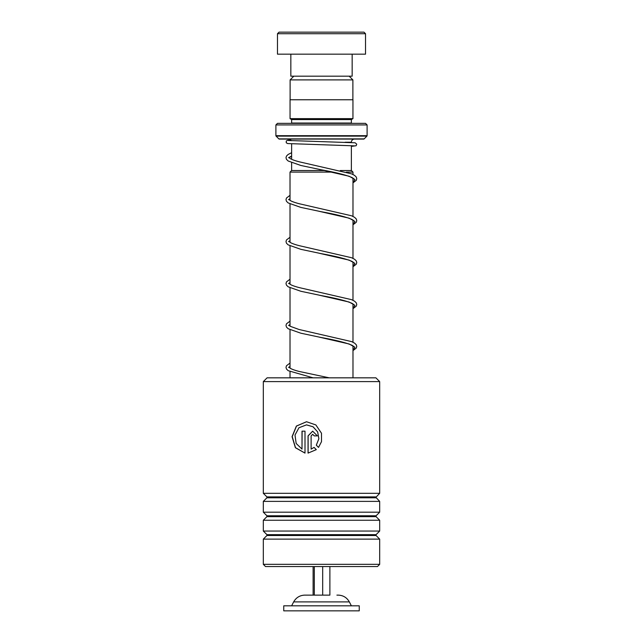 <?xml version="1.0" encoding="UTF-8"?>
<svg xmlns="http://www.w3.org/2000/svg" width="643" height="643" viewBox="0 0 643 643"><rect width="100%" height="100%" fill="white"/><g stroke="black" fill="none" stroke-linecap="round" stroke-linejoin="round"><path stroke-width="0.96" d="M293.827 76.179L290.114 79.893L352.886 79.893L349.173 76.179M352.886 99.769L352.886 79.893M290.114 99.769L290.114 79.893M351.375 170.532L351.375 145.639M351.375 142.481L351.375 142.232A3.143 3.143 0 0 1 354.526 139.081M291.625 170.532L291.625 162.719M291.625 159.303L291.625 143.879M332.793 172.107L290.017 172.107L291.592 170.532L325.061 170.532M340.26 170.532L351.408 170.532L352.983 172.107L346.36 172.107M352.983 377.835L352.983 345.854M352.983 342.221L352.983 303.914M352.983 300.289L352.983 261.982M352.983 258.349L352.983 220.051M352.983 216.418L352.983 178.111M352.983 174.486L352.983 172.107M290.017 377.835L290.017 371.702M290.017 368.126L290.017 329.771M290.017 326.194L290.017 287.839M290.017 284.254L290.017 245.899M290.017 242.323L290.017 203.968M290.017 200.383L290.017 172.107M288.474 139.081A3.143 3.143 0 0 1 291.231 140.704M291.592 123.36A1.575 1.575 0 0 0 291.625 123.046L291.625 119.582L351.375 119.582L352.951 118.642L352.951 99.769L290.049 99.769L290.049 118.642L352.951 118.642M291.625 119.582L290.049 118.642M291.625 123.046L351.375 123.046L351.375 119.582M275.895 135.681L367.105 135.681L367.105 124.927L365.529 123.36L277.471 123.36L275.895 124.927L275.895 135.681A0.627 0.627 0 0 0 276.08 136.123L278.853 138.896A0.627 0.627 0 0 0 279.303 139.081L363.697 139.081A0.627 0.627 0 0 0 364.147 138.896L366.92 136.123L276.08 136.123M367.105 135.681A0.627 0.627 0 0 1 366.92 136.123M367.105 124.927L275.895 124.927M279.038 32.15L363.962 32.15L365.529 33.725L277.471 33.725L279.038 32.15M352.163 54.165L352.163 76.179L290.837 76.179L290.837 54.165M365.529 33.725L365.529 54.165L277.471 54.165L277.471 33.725M329.883 566.539L329.883 595.121L304.814 595.121L313.117 595.121L313.117 566.539M356.367 605.819L283.756 605.819L283.756 610.85L359.244 610.85L359.244 605.819L356.367 605.819M314.298 566.539L314.298 595.121L322.682 595.121L322.682 566.539M304.814 595.121C299.831 595.305 296.11 597.572 293.65 601.904L349.35 601.904C346.89 597.572 343.169 595.305 338.186 595.121L336.908 595.121M263.317 381.604L267.086 377.835L375.914 377.835L379.683 381.604L263.317 381.604L263.317 493.31L379.683 493.31L379.683 381.604M379.683 564.337L377.481 566.539L265.519 566.539L263.317 564.337L379.683 564.337L379.683 539.123L263.317 539.123L263.317 564.337M266.909 515.774L266.909 516.659L376.091 516.659L376.091 515.774L266.909 515.774L263.317 512.182L263.317 501.379L379.683 501.379L375.914 497.344L379.683 493.31M263.317 512.182L379.683 512.182L379.683 501.379M266.909 534.646L266.909 535.531L376.091 535.531L376.091 534.646L266.909 534.646L263.317 531.054L263.317 520.251L379.683 520.251L376.091 516.659M263.317 531.054L379.683 531.054L379.683 520.251M311.116 435.89L311.116 449.119L314.081 447.399L316.308 449.634L308.045 453.106L308.045 435.89L312.667 431.172L317.361 435.89L314.226 435.89L312.667 434.314L311.116 435.89M318.526 447.407L316.292 445.173L318.864 438.735L317.642 431.919L313.028 426.783L306.51 424.878L298.947 427.756L295.008 435.054L296.166 443.453L302.009 449.119L302.009 431.172L304.999 431.172L304.999 453.106L295.386 447.713L292.067 436.669L296.367 426.068L306.518 421.736L315.874 424.943L321.5 433.261L321.5 441.661L318.526 447.407L316.316 445.173L318.872 438.743L317.666 431.927L313.077 426.783L306.55 424.878M302.009 449.119L302.114 431.172M304.999 453.09L295.507 447.681L292.227 436.653L296.487 426.076L306.558 421.736M321.5 433.261L321.5 441.661M311.116 449.119L314.122 447.399M308.118 453.098L308.118 435.89L312.691 431.172M314.266 435.89L312.667 434.314M345.074 142.232L351.375 142.232M278.853 138.896L364.147 138.896M376.091 497.795L266.909 497.795L266.909 496.902L376.091 496.902M291.625 156.024L288.546 157.712M319.121 169.358L349.173 176.246L354.936 179.477L352.983 182.716M290.017 198.695L288.546 199.651M319.121 211.298L349.173 218.178L354.936 221.417L352.983 224.648M290.017 240.635L288.546 241.583M319.121 253.229L349.173 260.118L354.936 263.349L352.983 266.58M290.017 282.566L288.546 283.523M319.121 295.161L349.173 302.049L354.936 305.288L352.983 308.519M290.017 324.506L288.546 325.454M319.121 337.101L349.173 343.989L354.936 347.22L352.983 350.451M290.017 366.438L288.546 367.386M293.65 601.904L291.625 605.819M349.35 601.904L351.375 605.819M376.091 515.774L379.683 512.182M376.091 534.646L379.683 531.054M376.091 535.531L379.683 539.123M266.909 535.531L263.317 539.123M266.909 516.659L263.317 520.251M266.909 497.795L263.317 501.379M266.909 496.902L263.317 493.31M352.983 182.885L356.27 180.329L356.761 178.69L356.278 177.042L354.606 175.41L351.56 173.851L299.011 161.747C294.671 160.589 291.689 159.504 290.073 158.483L289.133 157.656M289.165 157.72L291.625 156.128M352.983 179.252L353.586 178.682M353.618 178.625L352.139 177.597C346.384 175.065 336.088 172.461 321.251 169.784L300.868 165.476L288.168 160.999L286.481 159.36L285.998 157.72L286.481 156.072L288.152 154.441L291.625 152.713M352.983 224.817L356.27 222.261L356.761 220.621L356.278 218.982L354.606 217.342L351.56 215.783L299.011 203.678C294.671 202.521 291.689 201.436 290.073 200.415L289.133 199.595M289.165 199.651L290.017 198.912M352.983 221.184L353.586 220.621M353.618 220.557L352.139 219.528C346.384 216.996 336.088 214.392 321.251 211.716L300.876 207.408L288.168 202.939L286.481 201.299L285.998 199.66L286.481 198.012L290.017 195.335M352.983 266.749L356.27 264.201L356.761 262.561L356.278 260.913L354.606 259.274L351.56 257.722L299.011 245.61C294.671 244.461 291.689 243.367 290.073 242.355L289.133 241.527M289.165 241.583L290.017 240.844M352.983 263.124L353.586 262.553M353.618 262.497L352.139 261.46C346.384 258.936 336.088 256.332 321.251 253.647L300.876 249.339L288.168 244.87L286.481 243.231L285.998 241.591L286.481 239.943L290.017 237.267M352.983 308.688L356.27 306.132L356.761 304.493L356.278 302.845L354.606 301.213L351.56 299.654L299.011 287.55C294.671 286.392 291.689 285.307 290.073 284.286L289.133 283.459M289.165 283.523L290.017 282.783M352.983 305.055L353.586 304.485M353.618 304.428L352.139 303.4C346.384 300.868 336.088 298.264 321.251 295.587L300.876 291.279L288.168 286.81L286.481 285.162L285.998 283.523L286.481 281.883L290.017 279.199M352.983 350.62L356.27 348.072L356.761 346.424L356.278 344.785L354.606 343.145L351.56 341.594L299.011 329.481L290.073 326.226L289.133 325.398M289.165 325.454L290.017 324.715M352.983 346.987L353.586 346.424M353.618 346.368L352.139 345.331C346.384 342.799 336.088 340.195 321.251 337.519L300.876 333.211L288.168 328.742L286.481 327.102L285.998 325.462L286.481 323.815L290.017 321.138M329.248 377.835L299.011 371.421C294.671 370.264 291.689 369.178 290.073 368.158L289.133 367.33M289.165 367.394L290.017 366.655M354.55 145.865L287.606 143.558L286.248 142.754L286.256 141.026L287.598 140.246L290.668 139.973M351.375 146.411L356.126 145.728L356.736 144.177L355.129 142.786L288.201 140.487M290.017 363.07L286.481 365.746L285.998 367.394L286.481 369.034L288.168 370.673L313.109 377.835"/></g></svg>
